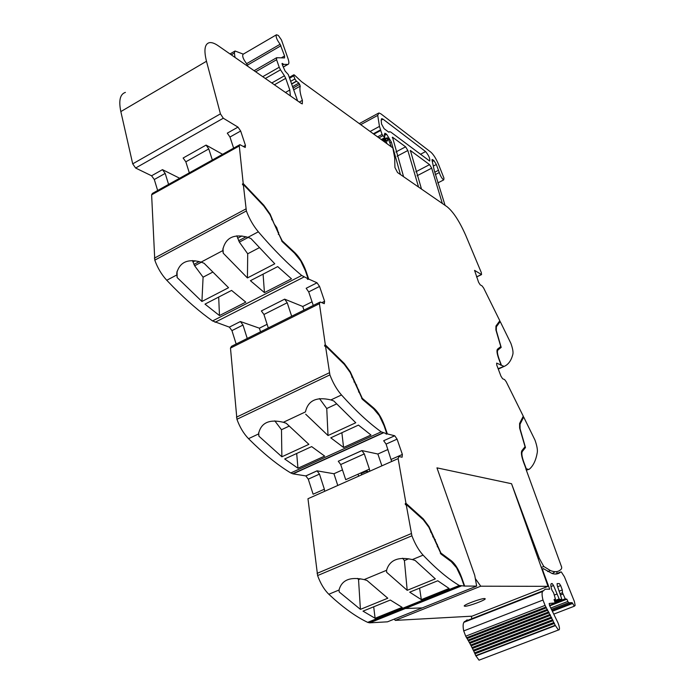 <?xml version="1.0" encoding="UTF-8"?>
<svg xmlns="http://www.w3.org/2000/svg" width="695" height="695" viewBox="0 0 695 695"><rect width="100%" height="100%" fill="white"/><g stroke="black" fill="none" stroke-linecap="round" stroke-linejoin="round"><path stroke-width="1.04" d="M528.417 469.342L526.306 468.812L523.917 462.427C521.806 456.528 521.328 452.819 522.466 451.316L525.481 447.545L520.086 428.772L520.034 424.271L523.674 417.017L534.976 440.074C536.896 445.538 537.669 449.622 537.313 452.315C535.993 460.151 533.343 465.772 529.347 469.177L526.35 470.22M525.837 468.804L561.716 567.276L561.551 568.71C558.954 571.933 555.227 572.541 550.362 570.526L543.794 566.486L541.309 567.476M552.238 573.566L555.192 571.698M525.029 446.746L524.916 447.789L521.398 452.558M522.927 416.861L519.599 424.28M476.535 276.897L481.453 274.508L474.555 270.364L478.594 282.283L480.193 284.828L482.139 285.966L483.685 288.112L499.818 320.777L495.952 326.024L495.882 329.847L500.791 346.596L497.698 349.003C496.43 350.054 496.838 353.468 498.923 359.245L501.138 365.101L496.647 363.103L496.734 364.988L500.956 376.169L502.624 378.758L504.596 379.592L506.203 381.729L523.266 416.192L519.591 423.49L519.634 428.077L525.055 446.703L522.058 450.438C520.833 452.045 521.346 456.016 523.604 462.349L526.002 468.734M523.126 417.261L523.674 417.017M503.536 366.178L501.443 365.24L499.227 359.385C497.29 353.998 496.908 350.81 498.08 349.828L501.191 347.396L496.308 330.533L496.378 326.772L500.209 321.559L510.895 343.382C512.658 348.386 513.327 351.965 512.893 354.12C511.355 360.331 508.549 364.371 504.466 366.256L498.115 368.654M500.817 365.249L501.443 365.24M499.444 321.29L500.209 321.559M290.675 81.332L294.862 78.961L293.759 75.825L293.768 74.817L294.385 74.982L301.482 81.636L392.849 147.957L394.682 157.722L394.934 167.521L397.549 172.542L447.189 206.823C453.427 211.949 459.656 221.575 465.876 235.709L481.374 272.718L481.453 274.508M385.794 142.84L386.507 142.458L385.934 140.086L387.61 140.998L387.376 137.819L388.653 139.521L391.259 146.801M179.649 178.233L162.465 169.65L151.571 175.783L135.621 168.025L132.71 163.855L120.834 111.591L206.484 61.264L220.437 113.867L223.295 118.22L237.994 127.124L240.67 131.025L245.457 145.411L245.222 147.47L239.879 144.656L239.288 145.976L243.215 183.549L242.494 183.94L243.094 184.566M222.582 154.299L206.085 145.09L208.778 148.93L212.349 160.006M233.633 148.139L229.976 137.028L227.291 133.153L237.994 127.124M543.794 566.486L539.337 558.433L511.546 483.729L436.955 467.857L474.728 575.312L476.657 586.102L464.668 586.076L461.715 577.658C458.613 569.283 455.034 563.567 450.968 560.491L440.951 553.072L428.928 526.497L423.316 518.922L405.976 503.319L398.139 458.604L398.869 456.519L402.101 457.223L402.37 454.443L397.08 439.144L394.743 435.774L387.367 433.923L384.552 425.74C381.546 417.547 377.811 411.536 373.337 407.687L362.269 398.322L350.245 371.712L344.286 363.485L325.338 344.885L319.422 303.68L320.178 302.004L324.278 303.68L324.6 301.283L319.552 286.436L317.024 282.796L308.702 279.069L307.399 279.164L308.111 278.808L301.708 275.472C288.104 264.222 273.648 249.67 258.349 231.809C253.31 225.762 249.323 218.812 246.369 210.959L243.311 184.453L242.581 184.844L242.494 183.94M260.538 331.81L259.383 328.188L240.401 321.533L229.35 327.128L212.54 320.942C200.047 312.116 186.998 300.839 173.394 287.131L166.765 280.267C161.527 274.56 157.539 267.853 154.785 260.147L151.623 194.826L239.288 145.976M308.702 279.069L306.017 271.128C303.124 263.136 299.224 256.811 294.315 252.163L282.179 240.8L278.86 234.093L276.706 227.595L274.256 224.077L270.147 214.138L263.831 205.251L243.215 183.549M263.831 205.251L263.327 205.52M307.824 278.947L307.989 279.433M259.383 328.188L267.115 324.313M312.046 301.812L302.751 306.469L284.655 299.163L287.209 302.742L291.674 316.251M313.271 305.461L308.71 291.9L306.165 288.286L317.024 282.796M387.367 433.923L386.133 434.123L386.854 433.793L381.199 431.847C368.897 423.029 355.658 410.736 341.48 394.96C336.797 389.582 332.94 382.893 329.899 374.883L325.477 345.893L324.747 346.249L324.6 345.241L325.338 345.962M325.338 344.885L324.6 345.241M337.779 485.466L333.939 473.738L317.024 470.845L305.817 475.91L293.064 473.86L290.779 472.956C279.373 466.093 267.34 456.676 254.7 444.704L248.523 438.675C243.632 433.593 239.766 427.13 236.934 419.276L230.479 348.091L319.422 303.68M344.286 363.485L343.704 363.763M333.939 473.738L342.479 469.907M369.74 471.245L369.419 469.125L345.71 479.689L340.706 464.538L338.274 461.245L361.878 450.577L377.88 454.017L387.94 449.5M391.659 461.489L386.081 444.096L383.675 440.734L394.682 435.756M464.668 586.076L459.291 585.477C448.249 579.005 436.182 568.892 423.09 555.131C418.755 550.388 415.028 543.95 411.9 535.793L406.167 504.414L405.428 504.735L405.237 503.64L406.123 504.44M405.976 503.319L405.237 503.64M476.657 586.102L387.48 621.825L369.723 622.833L367.681 622.355C357.317 617.403 346.275 609.776 334.556 599.49L328.822 594.251C324.261 589.786 320.525 583.557 317.606 575.564L307.972 498.732L398.139 458.604M423.316 518.922L422.63 519.217M451.698 561.96L440.804 553.854M422.213 607.908L405.315 608.516L422.23 607.908M539.337 558.433L538.251 558.867M519.599 424.463L520.034 424.271M431.951 159.763L432.438 159.502L432.09 160.51L434.314 170.675L445.069 205.355M432.438 159.502L433.967 160.658L436.338 164.498L439.283 172.542C440.621 176.443 442.116 178.884 443.757 179.866L443.94 178.068L438.51 164.315C436.06 158.599 433.524 154.551 430.891 152.188L380.877 113.824L378.871 112.946L377.724 115.396L379.47 126.403L382.05 134.448L384.639 137.749L381.277 139.556M389.895 142.866L391.363 142.084L386.663 134.291L384.839 133.223L384.639 137.749M391.363 142.084L400.416 174.523M397.08 156.21L407.835 150.511L405.611 146.827L392.493 137.184L403.578 176.704M407.835 150.511L418.555 187.042M417.061 175.766L431.673 168.147L429.562 164.628L410.389 150.485L421.491 189.075M431.673 168.147L442.333 203.461M390.929 132.18L389.808 131.694L388.679 132.102L384.083 128.662L381.538 123.997L381.173 120.105L381.859 118.654L383.041 119.175L425.609 151.571C428.867 155.593 430.222 158.755 429.684 161.058L390.929 132.18M386.507 142.458L387.08 143.769M151.571 175.783L154.299 179.51L157.652 190.5M162.465 169.65L165.184 173.403L168.59 184.41M243.311 184.453L263.779 205.998L269.981 214.729L282.292 241.721L294.498 253.145L300.674 260.816L305.426 270.859L308.111 278.808M229.35 327.128L231.948 330.612L236.144 343.999M240.401 321.533L242.989 325.043L247.238 338.456M325.477 345.893L344.294 364.345L350.15 372.424L362.425 399.338L373.554 408.747L379.314 415.636L384.031 425.601L386.854 433.793M394.743 435.774L383.675 440.734M358.029 474.199L358.681 476.171M305.817 475.91L308.276 479.15L313.115 494.214L324.365 489.202L319.474 474.103L308.276 479.15M317.024 470.845L319.474 474.103M406.167 504.414L423.385 519.886L428.893 527.331L441.151 554.167L451.229 561.621L456.589 567.763L461.272 577.649L464.217 586.076M189.318 172.847L185.834 161.813L183.124 158.017L206.085 145.09M201.098 262.102C187.815 258.444 179.692 262.111 176.73 273.1L177.138 277.54L201.924 301.482L228.551 287.704L204.104 263.283L201.098 262.102L222.852 250.591L223.225 253.189L247.429 277.939L274.777 263.787L250.947 238.541L247.933 237.316C233.98 233.581 225.623 237.638 222.869 249.488L222.852 250.591M268.287 327.936L263.935 314.479L261.363 310.934L284.655 299.163M258.905 436.173L258.601 433.567C261.094 422.699 269.347 418.937 283.369 422.282L286.288 423.316L308.884 444.348L281.866 456.78L258.905 436.173L258.679 432.585M341.48 394.96L330.907 399.929C316.486 396.524 307.998 400.52 305.453 411.9L305.461 411.744M369.419 469.125L364.302 453.913L361.878 450.577M339.221 591.975L339.038 590.012C341.74 579.995 350.115 576.52 364.163 579.587L366.986 580.473L387.793 598.221L360.41 609.367L339.221 591.975L339.03 590.203M423.09 555.131L412.37 559.571C398.2 556.443 389.591 560.014 386.559 570.291L386.663 572.315L407.201 590.324L404.403 560.57L402.657 558.224M291.474 278.817L264.447 292.612L250.417 280.693L277.713 266.602L291.474 278.817M219.472 315.573L245.795 302.134L231.583 290.414L204.999 304.123L219.472 315.573L218.69 297.06M212.548 272.223L203.088 277.183L201.924 301.482M177.051 271.285L177.138 277.54M203.088 277.183L194.643 265.777L192.437 260.555M259.192 247.759L247.707 253.788L247.429 277.939M264.447 292.612L263.084 274.151M247.707 253.788L239.367 242.121L236.839 235.814M247.933 66.399L246.638 63.671C243.181 59.136 242.016 55.991 243.12 54.236L276.497 34.759L278.365 35.462L281.44 39.919L287.991 58.502C289.19 62.081 289.163 64.053 287.921 64.418L283.803 64.374L282.161 63.367L282.387 64.956L285.098 71.046L288.303 74.582L297.616 100.905M366.708 471.106L361.183 473.564L361.617 474.859L361.183 473.564L366.708 471.106L368.593 471.757L366.708 471.106L367.142 472.4M495.935 326.98L496.378 326.772M499.696 321.794L495.935 326.902M289.077 426.165L281.484 429.719L281.866 456.78M336.545 403.934L326.746 408.521L328.023 435.53L355.77 422.751L333.826 400.998L330.907 399.929M343.573 447.476L330.768 437.815L358.455 425.097L370.974 435.009L343.573 447.476L341.87 432.716M297.964 468.23L324.661 456.085L311.664 446.598L284.698 458.987L297.964 468.23L296.687 453.479M281.484 429.719L274.794 420.857M326.746 408.521L319.483 398.565M360.54 578.805L358.542 579.639L360.41 609.367M412.37 559.571L415.184 560.491L435.313 578.874L407.201 590.324M408.73 558.771L404.403 560.57M421.318 599.637L409.703 592.166L437.754 580.768L449.083 588.457L421.318 599.637L419.598 588.144M375.1 618.263L402.153 607.361L390.338 600.037L363.007 611.14L375.1 618.263L373.702 606.796M358.542 579.639L357.586 578.405M276.497 34.759C275.515 36.461 276.723 39.624 280.12 44.245L284.576 55.965L284.559 57.928L276.627 57.72L276.593 59.727L255.673 71.776M243.285 54.141L235.032 50.996L234.397 53.011L234.997 57.424M262.745 76.685L279.216 67.241L276.593 59.727M271.797 82.974L284.437 75.772L280.511 69.813L265.342 78.492M285.463 92.461L289.806 90.002L285.723 78.335L274.403 84.781M289.806 90.002L290.371 95.867M284.437 75.772L285.723 78.335M279.216 67.241L280.511 69.813M305.696 414.203L328.023 435.53M496.968 351.001L500.661 347.639L500.782 346.605M369.723 622.833L405.315 608.516L369.723 622.833M222.999 248.263L223.225 253.189M386.55 571.446L386.663 572.315M324.626 491.322L324.365 489.202M361.939 450.595L338.274 461.245M377.88 454.017L381.894 465.841M302.751 306.469L303.967 310.109M319.509 302.342L231.47 346.336L230.479 348.091M239.436 144.908L152.387 193.436L151.623 194.826M125.404 92.4C120.079 94.12 118.558 100.514 120.834 111.591M293.664 89.846L300.266 86.119C299.423 89.047 300.136 93.79 302.394 100.349L302.316 103.868L301.317 103.477L218.126 45.705C214.59 43.264 211.654 42.256 209.317 42.673C204.678 43.941 203.739 50.136 206.484 61.264M300.266 86.119L298.876 83.07L296.365 81.15L294.862 78.961M555.583 574.044L556.287 574M556.599 571.62L557.277 573.505M572.107 602.643L568.51 602.756L566.851 599.203L565.226 598.795L562.481 592.722L562.298 589.942L560.665 585.564L559.336 583.609L557.121 583.591L557.242 585.546L561.716 598.882L561.699 599.342L559.362 599.403L553.55 585.529L552.195 583.548L551.578 583.548C550.457 583.93 550.588 586.137 551.952 590.177L553.62 592.835L555.427 599.055L554.054 599.559L555.157 602.921L549.189 603.477L549.554 605.501L558.007 622.876C559.822 627.646 559.962 630.026 558.433 630L555.209 625.292L545.08 605.388L542.986 600.037C541.961 595.928 541.805 593.087 542.517 591.506L545.236 589.204L549.702 589.186L543.282 571.829C542.543 569.596 542.543 568.519 543.29 568.606L552.169 573.549C555.687 574.539 558.545 574.009 560.743 571.976L561.282 571.924L564.427 576.789L574.4 601.523L575.139 605.414L574.357 606.196L572.107 602.643L552.108 610.366M471.783 618.02L471.158 616.222M545.08 605.388L465.702 636.186L463.721 630.921C462.879 626.838 462.931 623.971 463.869 622.338L467.17 619.827M545.94 607.065L466.649 637.784L465.702 636.186M546.47 607.795L467.101 638.531L466.649 637.784M547.347 609.463L468.03 640.13L467.101 638.531M547.842 610.236L468.473 640.903L468.03 640.13M548.737 611.939L469.394 642.554L468.473 640.903M549.198 612.747L469.829 643.353L469.394 642.554M550.11 614.493L470.732 645.047L469.829 643.353M550.536 615.327L471.158 645.872L470.732 645.047M551.43 617.117L472.035 647.61L471.158 645.872M551.856 617.977L472.452 648.452L472.035 647.61M552.734 619.792L473.312 650.233L472.452 648.452M553.142 620.67L473.721 651.093L473.312 650.233M554.002 622.529L474.555 652.909L473.721 651.093M554.41 623.415L474.946 653.786L474.555 652.909M555.244 625.3L475.754 655.637L474.946 653.786M480.123 659.755L479.029 660.172L475.754 655.637M555.401 599.516L554.21 599.976M552.195 583.548L550.97 584.035M553.55 585.529L550.944 586.554M556.747 594.121L554.349 595.059M559.032 598.96L554.488 600.715M559.397 599.411L554.68 601.236M561.699 599.342L554.949 601.966M560.665 585.564L557.677 586.728M562.298 589.942L559.31 591.115M562.481 592.722L560.231 593.6M562.967 594.025L560.648 594.929M565.226 598.795L555.14 602.695M565.582 599.238L549.528 605.458M566.851 599.203L549.736 605.832M436.955 467.857L511.546 483.729L548.016 586.337L472.053 616.17L395.281 620.392L394.265 619.106M548.016 586.337L480.749 586.198L475.31 578.561M395.281 620.392L480.749 586.198M484.528 598.534C481.018 598.421 463.956 604.693 464.199 606.005L464.981 606.283C468.656 606.318 485.492 600.115 485.249 598.803L484.528 598.534C481.018 598.421 463.956 604.693 464.199 606.005L464.981 606.283C468.656 606.318 485.492 600.115 485.249 598.803L484.528 598.534M289.58 78.205L293.759 75.825M132.71 163.855L220.437 113.867M135.621 168.025L223.295 118.22M243.415 146.549L245.457 145.411M229.976 137.028L240.67 131.025M245.865 208.96L154.377 258.158M246.004 186.469L245.491 186.746M271.615 219.116L272.188 218.821M271.762 219.768L272.284 219.49M278.087 232.808L278.712 232.478M278.304 234.389L278.86 234.093M281.675 241.061L282.179 240.8M293.724 252.467L294.315 252.163M215.068 322.289L304.036 276.984M321.82 302.673L324.6 301.283M308.71 291.9L319.552 286.436M329.343 372.772L236.456 417.182M349.793 371.929L350.245 371.712M351.783 376.647L352.296 376.403M351.939 377.359L352.426 377.133M353.972 381.955L354.415 381.746M356.274 385.221L356.726 385.013M358.22 390.199L358.768 389.938M358.49 391.954L358.994 391.719M361.713 398.583L362.269 398.322M372.624 408.017L373.337 407.687M293.064 473.86L383.275 432.898M391.32 459.369L402.37 454.443M386.081 444.096L397.08 439.144M411.284 533.578L317.076 573.375M428.441 526.706L428.928 526.497M430.526 531.397L430.987 531.206M430.7 532.179L431.152 531.988M432.681 536.809L433.15 536.618M434.853 539.85L435.339 539.641M436.92 544.819L437.407 544.619M437.251 546.748L437.72 546.557M440.326 553.324L440.951 553.072M450.238 560.795L450.968 560.491M461.124 586.067L405.315 608.516M504.466 366.256L498.28 369.08M165.184 173.403L154.299 179.51M246.369 210.959L154.785 260.147M242.989 325.043L231.948 330.612M329.899 374.883L236.934 419.276M411.9 535.793L317.606 575.564M432.377 161.492L433.967 160.658M433.645 165.905L436.338 164.498M434.731 172.238L438.536 170.258M435.365 174.575L439.283 172.542M360.731 124.648L377.724 115.396M370.114 131.459L379.47 126.403M373.319 133.787L380.408 129.956M373.841 134.161L380.599 130.521M377.559 136.863L382.05 134.448M378.888 137.827L382.789 135.734M384.248 134.43L385.751 133.622M384.405 135.499L386.663 134.291M392.258 137.671L392.857 137.341M395.881 151.988L405.611 146.827M410.172 150.919L410.719 150.624M415.845 171.804L429.562 164.628M382.797 140.668L387.124 138.348M387.063 140.711L387.671 140.39M384.431 141.85L385.968 141.016M185.834 161.813L208.778 148.93M258.349 231.809L247.933 237.316M176.695 275.012L166.765 280.267M263.935 314.479L287.209 302.742M258.601 433.932L248.523 438.675M305.453 411.9L283.369 422.282M340.706 464.538L364.302 453.913M339.038 590.012L328.822 594.251M386.559 570.291L364.163 579.587M301.708 275.472L212.54 320.942M201.402 262.206L194.643 265.777M199.283 261.581L193.896 264.43M195.173 260.764L192.915 261.963M248.245 237.421L239.367 242.121M246.117 236.778L238.611 240.748M241.964 235.944L237.603 238.255M282.474 65.13L283.803 64.374M283.204 67.033L287.739 64.435M281.996 63.775L282.483 63.497M282.361 64.904L283.508 64.244M246.638 63.671L280.12 44.245M231.279 54.835L234.397 53.011M247.489 65.113L280.971 45.714M281.31 57.841L284.576 55.965M500.661 347.639L501.191 347.396M497.551 350.072L498.08 349.828M459.291 585.477L367.681 622.355M381.199 431.847L290.779 472.956M420.44 154.299L425.609 151.571M381.173 120.192L383.041 119.175M524.916 447.789L525.481 447.545M521.902 451.559L522.466 451.316M299.302 102.078L302.394 100.349M293.047 88.083L299.736 84.304M292.543 86.649L298.876 83.07M291.631 84.06L296.583 81.254M291.561 83.869L296.365 81.15M560.743 571.976L555.635 573.992M542.838 590.88L464.295 621.678M542.517 591.506L463.869 622.338M542.986 600.037L463.721 630.921M555.383 625.613L475.884 655.941M555.01 603.269L549.502 605.397M567.702 601.488L550.883 607.986M568.58 602.774L551.578 609.341M572.489 603.503L552.525 611.2M503.875 366.291L498.202 368.889M317.085 470.863L305.887 475.927M437.754 182.967L443.757 179.866M359.298 123.606L378.123 113.354M385.03 138.018L381.651 139.834M229.993 53.949L234.667 51.221M254.118 70.699L276.428 57.833M287.921 64.418L283.23 67.111M383.666 141.293L385.847 140.129M382.346 140.338L387.098 137.784M381.407 118.906L381.859 118.654M388.853 132.206L389.348 131.946M459.673 585.685L368.098 622.538M382.936 432.794L292.691 473.782M289.285 77.371L293.672 74.878M476.579 277.001L481.592 274.56M547.703 571.577L550.362 570.526M560.405 572.272L556.174 573.948M541.909 569.162L542.804 568.797M466.484 637.81L545.888 607.048M467.891 640.138L547.278 609.446M469.264 642.554L548.65 611.93M470.619 645.047L550.014 614.484M471.948 647.601L551.352 617.099M473.234 650.225L552.664 619.775M474.494 652.9L553.95 622.511M475.719 655.62L555.209 625.292M479.029 660.172L558.433 630M554.671 601.218L559.362 599.403M549.519 605.441L565.548 599.229M551.561 609.298L568.51 602.756M553.941 614.05L574.357 606.196"/></g></svg>
